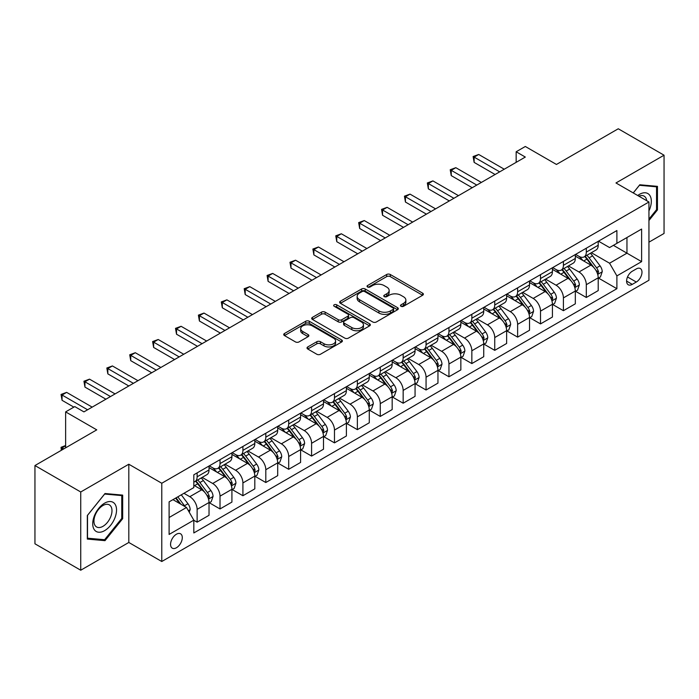 <?xml version="1.0" encoding="UTF-8"?>
<svg xmlns="http://www.w3.org/2000/svg" width="699" height="699" viewBox="0 0 699 699"><rect width="100%" height="100%" fill="white"/><g stroke="black" fill="none" stroke-linecap="round" stroke-linejoin="round"><path stroke-width="1.05" d="M401.016 306.284A1.782 1.031 0 0 0 403.533 306.284L422.633 295.258A2.543 1.468 0 0 0 423.376 294.218A2.543 1.468 0 0 0 422.633 293.178L390.278 274.497A2.543 1.468 0 0 0 386.678 274.497L367.578 285.524A1.782 1.031 0 0 0 367.054 286.249A1.782 1.031 0 0 0 367.578 286.983A1.782 1.031 0 0 0 370.094 286.983L372.567 285.55A8.135 4.701 0 0 1 384.074 285.55L386.765 287.106A8.135 4.701 0 0 1 389.151 290.426A8.135 4.701 0 0 1 386.765 293.755L384.293 295.179A1.782 1.031 0 0 0 383.777 295.904A1.782 1.031 0 0 0 384.293 296.629A1.782 1.031 0 0 0 386.809 296.629L389.282 295.205A8.135 4.701 0 0 1 400.789 295.205L403.489 296.76A8.135 4.701 0 0 1 405.866 300.081A8.135 4.701 0 0 1 403.489 303.401L401.016 304.834A1.782 1.031 0 0 0 400.492 305.559A1.782 1.031 0 0 0 401.016 306.284L401.016 304.834M176.428 547.754A8.292 4.788 120 0 0 181.845 540.458A8.292 4.788 120 0 0 180.569 533.809A8.292 4.788 120 0 0 176.428 534.219A8.292 4.788 120 0 0 171.01 541.524A8.292 4.788 120 0 0 172.286 548.165A8.292 4.788 120 0 0 176.428 547.754M307.761 346.94A2.543 1.468 0 0 0 307.018 347.98A2.543 1.468 0 0 0 307.761 349.019L316.839 354.262A2.543 1.468 0 0 0 320.43 354.262L341.645 342.012A2.543 1.468 0 0 0 342.388 340.972A2.543 1.468 0 0 0 341.645 339.941L309.29 321.252A2.543 1.468 0 0 0 305.69 321.252L284.484 333.502A2.543 1.468 0 0 0 283.733 334.541A2.543 1.468 0 0 0 284.484 335.581L295.45 341.907A2.543 1.468 0 0 0 299.041 341.907L308.119 336.665A2.543 1.468 0 0 0 308.862 335.634A2.543 1.468 0 0 0 308.119 334.594L302.684 331.448A6.798 3.923 0 0 1 300.692 328.679A6.798 3.923 0 0 1 304.886 325.052A6.798 3.923 0 0 1 312.296 325.9L333.598 338.202A6.798 3.923 0 0 1 335.59 340.972A6.798 3.923 0 0 1 331.396 344.598A6.798 3.923 0 0 1 323.987 343.751L320.43 341.697A2.543 1.468 0 0 0 316.839 341.697L307.761 346.94L307.761 349.019L316.839 343.812L316.839 341.697M648.943 242.177L664.05 233.457L664.05 155.204L618.266 128.773L556.456 164.457L525.316 146.484L516.159 151.77L525.316 157.057L83.941 411.886L74.784 406.6L65.627 411.886L65.627 447.832M80.735 491.982L80.735 570.227L128.808 542.468L128.808 464.223L80.735 491.982L34.95 465.543L96.759 429.859L65.627 411.886M128.808 464.223L161.775 483.254L648.943 201.994L648.943 280.247L161.775 561.507L161.775 483.254M664.05 155.204L615.976 182.963L648.943 201.994M372.75 321.986A2.543 1.468 0 0 0 376.342 321.986L397.556 309.736A2.543 1.468 0 0 0 398.299 308.696A2.543 1.468 0 0 0 397.556 307.656L365.193 288.975A2.543 1.468 0 0 0 361.601 288.975L340.387 301.225A2.543 1.468 0 0 0 339.644 302.265A2.543 1.468 0 0 0 340.387 303.296L372.75 321.986M334.9 306.669A1.782 1.031 0 0 1 336.7 306.922L336.7 304.808L369.596 323.794A2.543 1.468 0 0 1 370.348 324.834A2.543 1.468 0 0 1 369.596 325.874L348.39 338.124A2.543 1.468 0 0 1 344.79 338.124L312.436 319.443L321.514 314.235L321.514 312.121L312.436 317.363A2.543 1.468 0 0 0 311.693 318.403A2.543 1.468 0 0 0 312.436 319.443L312.436 317.363M321.514 314.235A2.543 1.468 0 0 1 325.105 314.235L325.105 312.121A2.543 1.468 0 0 0 321.514 312.121M325.105 312.121L338.229 319.696A2.543 1.468 0 0 0 341.828 319.696L347.849 316.219A2.543 1.468 0 0 0 348.591 315.179A2.543 1.468 0 0 0 347.849 314.148L334.183 306.258A1.782 1.031 0 0 1 333.668 305.533A1.782 1.031 0 0 1 334.76 304.581A1.782 1.031 0 0 1 336.7 304.808M80.735 570.227L34.95 543.796L34.95 465.543M636.3 268.932L632.272 271.256A8.03 4.64 120 0 0 627.029 278.333A8.03 4.64 120 0 0 628.261 284.764A8.03 4.64 120 0 0 632.272 284.371L636.3 282.038A8.03 4.64 120 0 0 641.551 274.96A8.03 4.64 120 0 0 640.319 268.53A8.03 4.64 120 0 0 636.3 268.932M598.484 241.172L609.563 247.568L616.894 243.339L616.894 230.548L193.824 474.796L193.824 487.596L169.106 501.865L169.106 534.438L193.824 520.161L193.824 532.953L616.894 288.704L616.894 275.904L609.563 263.217L591.354 252.706M616.894 243.339L641.612 229.062L641.612 261.636L616.894 275.904M128.808 542.468L161.775 561.507M516.159 151.77L516.159 162.343M613.407 245.349L626.959 253.178L626.959 237.52L641.612 229.062M609.563 263.217L626.959 253.178L641.612 261.636M169.106 517.513L186.502 507.474L172.95 499.645M193.824 520.266L197.127 522.17L197.127 509.379A10.363 5.985 -120 0 0 189.796 496.683L183.933 493.302M197.127 522.17L209.027 515.294L209.027 502.502A10.363 5.985 -120 0 0 201.705 489.816L193.824 485.263M209.307 502.764L220.019 508.951L220.019 496.159A10.363 5.985 -120 0 0 212.688 483.472L202.177 477.4M220.019 508.951L231.919 502.083L231.919 489.283A10.363 5.985 -120 0 0 224.597 476.596L209.027 467.605M232.199 489.553L242.911 495.731L242.911 482.939A10.363 5.985 -120 0 0 235.58 470.252L225.069 464.18M242.911 495.731L254.812 488.863L254.812 476.071A10.363 5.985 -120 0 0 247.49 463.376L231.919 454.394M255.091 476.334L265.803 482.52L265.803 469.719A10.363 5.985 -120 0 0 258.481 457.032L247.962 450.96M265.803 482.52L277.704 475.643L277.704 462.852A10.363 5.985 -120 0 0 270.382 450.165L254.812 441.174M277.984 463.114L288.696 469.3L288.696 456.508A10.363 5.985 -120 0 0 281.374 443.821L270.854 437.749M288.696 469.3L300.596 462.432L300.596 449.632A10.363 5.985 -120 0 0 293.274 436.945L277.704 427.954M300.876 449.894L311.588 456.08L311.588 443.288A10.363 5.985 -120 0 0 304.266 430.601L293.746 424.529M311.588 456.08L323.497 449.212L323.497 436.412A10.363 5.985 -120 0 0 316.166 423.725L300.596 414.743M323.768 436.683L334.48 442.869L334.48 430.068A10.363 5.985 -120 0 0 327.158 417.382L316.638 411.309M334.48 442.869L346.389 435.993L346.389 423.201A10.363 5.985 -120 0 0 339.059 410.514L323.497 401.523M346.66 423.463L357.372 429.649L357.372 416.857A10.363 5.985 -120 0 0 350.05 404.171L339.531 398.089M357.372 429.649L369.282 422.773L369.282 409.981A10.363 5.985 -120 0 0 361.951 397.294L346.389 388.303M369.553 410.243L380.265 416.429L380.265 403.638A10.363 5.985 -120 0 0 372.943 390.951L362.423 384.878M380.265 416.429L392.174 409.562L392.174 396.761A10.363 5.985 -120 0 0 384.843 384.074L369.282 375.092M392.445 397.032L403.157 403.218L403.157 390.418A10.363 5.985 -120 0 0 395.835 377.731L385.315 371.658M403.157 403.218L415.066 396.342L415.066 383.55A10.363 5.985 -120 0 0 407.744 370.863L392.174 361.872M415.337 383.812L426.058 389.998L426.058 377.207A10.363 5.985 -120 0 0 418.727 364.511L408.207 358.438M426.058 389.998L437.958 383.122L437.958 370.33A10.363 5.985 -120 0 0 430.636 357.643L415.066 348.652M438.229 370.592L448.95 376.778L448.95 363.987A10.363 5.985 -120 0 0 441.619 351.3L431.1 345.227M448.95 376.778L460.851 369.911L460.851 357.11A10.363 5.985 -120 0 0 453.529 344.424L437.958 335.441M461.13 357.381L471.842 363.567L471.842 350.767A10.363 5.985 -120 0 0 464.512 338.08L453.992 332.008M471.842 363.567L483.743 356.691L483.743 343.899A10.363 5.985 -120 0 0 476.421 331.204L460.851 322.222M484.023 344.161L494.735 350.348L494.735 337.556A10.363 5.985 -120 0 0 487.404 324.86L476.893 318.788M494.735 350.348L506.635 343.471L506.635 330.679A10.363 5.985 -120 0 0 499.313 317.993L483.743 309.002M506.915 330.942L517.627 337.128L517.627 324.336A10.363 5.985 -120 0 0 510.296 311.649L499.785 305.577M517.627 337.128L529.527 330.26L529.527 317.46A10.363 5.985 -120 0 0 522.205 304.773L506.635 295.782M529.807 317.73L540.519 323.908L540.519 311.116A10.363 5.985 -120 0 0 533.197 298.429L522.677 292.357M540.519 323.908L552.42 317.04L552.42 304.248A10.363 5.985 -120 0 0 545.098 291.553L529.527 282.571M552.699 304.511L563.411 310.697L563.411 297.896A10.363 5.985 -120 0 0 556.089 285.209L545.569 279.137M563.411 310.697L575.321 303.82L575.321 291.029A10.363 5.985 -120 0 0 567.99 278.342L552.42 269.351M575.592 291.291L586.304 297.477L586.304 284.685A10.363 5.985 -120 0 0 578.982 271.998L568.462 265.926M586.304 297.477L598.213 290.601L598.213 277.809A10.363 5.985 -120 0 0 590.882 265.122L575.321 256.131M575.592 254.392L578.982 256.35A10.363 5.985 -120 0 0 584.163 256.856A10.363 5.985 -120 0 0 586.304 252.112L586.304 248.206M552.699 267.603L556.089 269.561A10.363 5.985 -120 0 0 561.271 270.076A10.363 5.985 -120 0 0 563.411 265.332L563.411 261.417M529.807 280.823L533.197 282.78A10.363 5.985 -120 0 0 538.37 283.296A10.363 5.985 -120 0 0 540.519 278.552L540.519 274.637M506.915 294.043L510.296 296A10.363 5.985 -120 0 0 515.478 296.507A10.363 5.985 -120 0 0 517.627 291.771L517.627 287.857M484.023 307.254L487.404 309.211A10.363 5.985 -120 0 0 492.585 309.727A10.363 5.985 -120 0 0 494.735 304.982L494.735 301.068M461.13 320.474L464.512 322.431A10.363 5.985 -120 0 0 469.693 322.947A10.363 5.985 -120 0 0 471.842 318.202L471.842 314.288M438.229 333.694L441.619 335.651A10.363 5.985 -120 0 0 446.801 336.158A10.363 5.985 -120 0 0 448.95 331.422L448.95 327.508M415.337 346.905L418.727 348.862A10.363 5.985 -120 0 0 423.909 349.378A10.363 5.985 -120 0 0 426.058 344.633L426.058 340.728M392.445 360.125L395.835 362.082A10.363 5.985 -120 0 0 401.016 362.598A10.363 5.985 -120 0 0 403.157 357.853L403.157 353.939M369.553 373.345L372.943 375.302A10.363 5.985 -120 0 0 378.124 375.809A10.363 5.985 -120 0 0 380.265 371.073L380.265 367.158M346.66 386.564L350.05 388.513A10.363 5.985 -120 0 0 355.232 389.028A10.363 5.985 -120 0 0 357.372 384.284L357.372 380.378M323.768 399.776L327.158 401.733A10.363 5.985 -120 0 0 332.34 402.248A10.363 5.985 -120 0 0 334.48 397.504L334.48 393.589M300.876 412.995L304.266 414.953A10.363 5.985 -120 0 0 309.447 415.468A10.363 5.985 -120 0 0 311.588 410.724L311.588 406.809M277.984 426.215L281.374 428.172A10.363 5.985 -120 0 0 286.546 428.679A10.363 5.985 -120 0 0 288.696 423.935L288.696 420.029M255.091 439.426L258.481 441.384A10.363 5.985 -120 0 0 263.654 441.899A10.363 5.985 -120 0 0 265.803 437.155L265.803 433.24M232.199 452.646L235.58 454.603A10.363 5.985 -120 0 0 240.762 455.119A10.363 5.985 -120 0 0 242.911 450.374L242.911 446.46M209.307 465.866L212.688 467.823A10.363 5.985 -120 0 0 217.87 468.33A10.363 5.985 -120 0 0 220.019 463.594L220.019 459.68M598.484 278.071L616.894 288.704M584.163 256.856L596.064 249.989A10.363 5.985 -120 0 0 598.213 245.244L598.213 241.33M561.271 270.076L573.171 263.2A10.363 5.985 -120 0 0 575.321 258.464L575.321 254.55M538.37 283.296L550.279 276.42A10.363 5.985 -120 0 0 552.42 271.675L552.42 267.761M515.478 296.507L527.387 289.639A10.363 5.985 -120 0 0 529.527 284.895L529.527 280.981M492.585 309.727L504.495 302.85A10.363 5.985 -120 0 0 506.635 298.115L506.635 294.2M469.693 322.947L481.602 316.07A10.363 5.985 -120 0 0 483.743 311.326L483.743 307.42M446.801 336.158L458.71 329.29A10.363 5.985 -120 0 0 460.851 324.546L460.851 320.631M423.909 349.378L435.809 342.51A10.363 5.985 -120 0 0 437.958 337.766L437.958 333.851M401.016 362.598L412.917 355.721A10.363 5.985 -120 0 0 415.066 350.977L415.066 347.071M378.124 375.809L390.025 368.941A10.363 5.985 -120 0 0 392.174 364.196L392.174 360.282M355.232 389.028L367.132 382.161A10.363 5.985 -120 0 0 369.282 377.416L369.282 373.502M332.34 402.248L344.24 395.372A10.363 5.985 -120 0 0 346.389 390.627L346.389 386.722M309.447 415.468L321.348 408.592A10.363 5.985 -120 0 0 323.497 403.847L323.497 399.933M286.546 428.679L298.456 421.812A10.363 5.985 -120 0 0 300.596 417.067L300.596 413.153M263.654 441.899L275.563 435.023A10.363 5.985 -120 0 0 277.704 430.287L277.704 426.373M240.762 455.119L252.671 448.242A10.363 5.985 -120 0 0 254.812 443.498L254.812 439.584M217.87 468.33L229.779 461.462A10.363 5.985 -120 0 0 231.919 456.718L231.919 452.803M193.824 481.969A10.363 5.985 -120 0 0 194.977 481.55L206.887 474.673A10.363 5.985 -120 0 0 209.027 469.938L209.027 466.023M194.977 481.55A10.363 5.985 -120 0 0 197.127 476.805L197.127 472.891M186.502 507.474L193.824 520.161M648.943 220.517L657.453 209.918L657.453 186.353L639.786 184.772L633.233 192.924M87.331 539.078L104.999 540.659L122.675 518.675L122.675 495.11L104.999 493.529L87.331 515.513L87.331 539.078M656.544 209.394L657.453 209.918M121.757 518.142L122.675 518.675M103.137 539.584L104.999 540.659M401.724 306.538L403.489 305.515A8.135 4.701 0 0 0 405.866 302.195L405.866 300.081M389.151 290.426L389.151 292.549A8.135 4.701 0 0 1 386.765 295.869L385.009 296.883M422.598 295.275L390.278 276.612A2.543 1.468 0 0 0 386.678 276.612L368.286 287.228M397.521 309.753L365.193 291.09A2.543 1.468 0 0 0 361.601 291.09L340.422 303.322M393.056 309.421A1.782 1.031 0 0 0 393.581 308.696A1.782 1.031 0 0 0 393.056 307.971L364.66 291.57A1.782 1.031 0 0 0 362.143 291.57L359.531 293.073A8.135 4.701 0 0 0 357.154 296.393A8.135 4.701 0 0 0 359.531 299.722L378.945 310.924A8.135 4.701 0 0 0 390.453 310.924L393.056 309.421L393.056 311.536A1.782 1.031 0 0 0 393.581 310.81L393.581 308.696M357.154 296.393L357.154 298.517A8.135 4.701 0 0 0 359.531 301.837L359.531 299.722M393.056 311.536L390.453 313.047A8.135 4.701 0 0 1 378.945 313.047L359.531 301.837M325.105 314.235L338.229 321.811A2.543 1.468 0 0 0 341.828 321.811L347.849 318.333A2.543 1.468 0 0 0 348.591 317.302L348.591 315.179M336.7 306.922L369.57 325.891M351.85 327.56A6.798 3.923 0 0 0 359.26 328.408A6.798 3.923 0 0 0 363.454 324.782A6.798 3.923 0 0 0 361.462 322.012L353.965 317.678A2.543 1.468 0 0 0 350.365 317.678L344.345 321.156A2.543 1.468 0 0 0 343.602 322.187A2.543 1.468 0 0 0 344.345 323.226L351.85 327.56L351.85 329.675A6.798 3.923 0 0 0 359.26 330.522A6.798 3.923 0 0 0 363.454 326.896L363.454 324.782M343.602 322.187L343.602 324.301A2.543 1.468 0 0 0 344.345 325.341L344.345 323.226M351.85 329.675L344.345 325.341M335.59 340.972L335.59 343.087A6.798 3.923 0 0 1 331.396 346.713A6.798 3.923 0 0 1 323.987 345.865L320.43 343.812A2.543 1.468 0 0 0 316.839 343.812M300.692 328.679L300.692 330.793A6.798 3.923 0 0 0 302.684 333.563L302.684 331.448M308.084 336.691L302.684 333.563M341.61 342.029L309.29 323.366A2.543 1.468 0 0 0 305.69 323.366L284.51 335.599M598.213 278.237L600.406 276.961L602.241 271.675A6.868 3.967 -120 0 0 600.048 265.83L592.569 255.843A19.817 11.437 -120 0 0 590.402 253.256M582.957 260.544A19.817 11.437 -120 0 0 578.903 256.306M597.584 274.025L598.536 271.972A6.868 3.967 -120 0 0 596.57 267.839L589.082 257.852A19.817 11.437 -120 0 0 586.924 255.266M585.08 256.323A16.444 9.498 60 0 1 587.78 259.399L594.115 267.848M584.722 256.533A19.817 11.437 60 0 1 586.889 259.119L591.861 265.76M499.68 171.858L474.132 157.109L478.71 154.47L504.259 169.219M495.102 174.505L474.132 162.395L474.132 157.109L473.118 156.532L478.71 154.47M474.132 162.395L473.118 156.532M575.321 291.448L577.514 290.181L579.349 284.895A6.868 3.967 -120 0 0 577.156 279.05L569.668 269.063A19.817 11.437 -120 0 0 567.509 266.468M560.065 273.763A19.817 11.437 -120 0 0 556.011 269.517M574.692 287.245L575.644 285.183A6.868 3.967 -120 0 0 573.678 281.059L566.19 271.072A19.817 11.437 -120 0 0 564.032 268.477M562.188 269.543A16.444 9.498 60 0 1 564.888 272.61L571.223 281.068M561.83 269.753A19.817 11.437 60 0 1 563.997 272.339L568.969 278.98M552.42 304.668L554.622 303.401L556.448 298.115A6.868 3.967 -120 0 0 554.263 292.269L546.775 282.274A19.817 11.437 -120 0 0 544.617 279.687M537.173 286.983A19.817 11.437 -120 0 0 533.119 282.737M551.799 300.465L552.743 298.403A6.868 3.967 -120 0 0 550.786 294.279L543.298 284.283A19.817 11.437 -120 0 0 541.14 281.697M539.296 282.763A16.444 9.498 60 0 1 541.996 285.83L548.322 294.288M538.938 282.964A19.817 11.437 60 0 1 541.105 285.559L546.076 292.199M529.527 317.888L531.729 316.612L533.555 311.326A6.868 3.967 -120 0 0 531.371 305.48L523.883 295.494A19.817 11.437 -120 0 0 521.725 292.907M514.281 300.194A19.817 11.437 -120 0 0 510.226 295.957M528.907 313.685L529.851 311.623A6.868 3.967 -120 0 0 527.885 307.49L520.406 297.503A19.817 11.437 -120 0 0 518.247 294.917M516.404 295.983A16.444 9.498 60 0 1 519.104 299.05L525.43 307.499M516.045 296.184A19.817 11.437 60 0 1 518.212 298.77L523.184 305.411M476.788 185.078L451.239 170.329L455.818 167.681L481.366 182.43M472.209 187.725L451.239 175.615L451.239 170.329L450.226 169.743L455.818 167.681M451.239 175.615L450.226 169.743M453.896 198.298L428.347 183.549L432.926 180.901L458.474 195.65M449.317 200.936L428.347 188.835L428.347 183.549L427.334 182.963L432.926 180.901M428.347 188.835L427.334 182.963M430.995 211.509L405.446 196.76L410.033 194.121L435.582 208.87M426.416 214.156L405.446 202.046L405.446 196.76L404.441 196.183L410.033 194.121M405.446 202.046L404.441 196.183M506.635 331.099L508.837 329.832L510.663 324.546A6.868 3.967 -120 0 0 508.479 318.7L500.991 308.713A19.817 11.437 -120 0 0 498.833 306.127M491.388 313.414A19.817 11.437 -120 0 0 487.334 309.168M506.015 326.896L506.958 324.843A6.868 3.967 -120 0 0 504.993 320.71L497.513 310.723A19.817 11.437 -120 0 0 495.355 308.128M493.503 309.194A16.444 9.498 60 0 1 496.203 312.27L502.537 320.719M493.153 309.404A19.817 11.437 60 0 1 495.311 311.99L500.292 318.63M408.102 224.728L382.554 209.98L387.132 207.332L412.681 222.09M403.524 227.376L382.554 215.266L382.554 209.98L381.549 209.394L387.132 207.332M382.554 215.266L381.549 209.394M648.943 210.88A16.837 9.716 120 0 0 649.729 195.301A16.837 9.716 120 0 0 637.706 195.51M646.689 200.7A12.748 7.357 120 0 0 645.553 197.459A12.748 7.357 120 0 0 644.12 196.131A12.748 7.357 120 0 0 638.877 196.183M639.384 185.279L656.544 186.825L656.544 209.656L648.943 219.11M655.409 186.17L656.544 186.825M633.268 192.95L639.419 185.296M104.64 503.14A16.837 9.716 120 0 0 92.731 523.752A16.837 9.716 120 0 0 104.64 530.628A16.837 9.716 120 0 0 116.541 510.008A16.837 9.716 120 0 0 104.64 503.14M102.963 505.508A12.748 7.357 120 0 0 94.636 516.744A12.748 7.357 120 0 0 96.593 526.959A12.748 7.357 120 0 0 102.963 526.33A12.748 7.357 120 0 0 111.298 515.093A12.748 7.357 120 0 0 109.341 504.879A12.748 7.357 120 0 0 102.963 505.508M121.757 518.413L104.64 539.715L87.515 538.186L87.515 515.355L104.64 494.053L121.757 495.582L121.757 518.413M120.621 494.927L121.757 495.582M483.743 344.319L485.945 343.052L487.771 337.766A6.868 3.967 -120 0 0 485.587 331.92L478.099 321.933A19.817 11.437 -120 0 0 475.94 319.338M468.496 326.634A19.817 11.437 -120 0 0 464.442 322.388M483.123 340.116L484.066 338.054A6.868 3.967 -120 0 0 482.1 333.93L474.621 323.934A19.817 11.437 -120 0 0 472.454 321.348M470.61 322.414A16.444 9.498 60 0 1 473.31 325.481L479.645 333.939M470.261 322.615A19.817 11.437 60 0 1 472.419 325.21L477.4 331.85M460.851 357.538L463.053 356.272L464.879 350.977A6.868 3.967 -120 0 0 462.686 345.131L455.206 335.144A19.817 11.437 -120 0 0 453.048 332.558M445.604 339.854A19.817 11.437 -120 0 0 441.55 335.607M460.23 353.336L461.174 351.274A6.868 3.967 -120 0 0 459.208 347.141L451.729 337.154A19.817 11.437 -120 0 0 449.562 334.568M447.718 335.634A16.444 9.498 60 0 1 450.418 338.7L456.753 347.15M447.369 335.835A19.817 11.437 60 0 1 449.527 338.421L454.507 345.061M437.958 370.75L440.16 369.483L441.986 364.196A6.868 3.967 -120 0 0 439.793 358.351L432.314 348.364A19.817 11.437 -120 0 0 430.147 345.778M422.712 353.065A19.817 11.437 -120 0 0 418.649 348.818M437.329 366.547L438.282 364.494A6.868 3.967 -120 0 0 436.316 360.361L428.837 350.374A19.817 11.437 -120 0 0 426.67 347.787M424.826 348.845A16.444 9.498 60 0 1 427.526 351.92L433.861 360.369M424.476 349.054A19.817 11.437 60 0 1 426.635 351.641L431.615 358.281M415.066 383.969L417.259 382.702L419.094 377.416A6.868 3.967 -120 0 0 416.901 371.571L409.422 361.584A19.817 11.437 -120 0 0 407.255 358.989M399.819 366.285A19.817 11.437 -120 0 0 395.756 362.038M414.437 379.767L415.389 377.705A6.868 3.967 -120 0 0 413.424 373.581L405.944 363.594A19.817 11.437 -120 0 0 403.777 360.999M401.934 362.065A16.444 9.498 60 0 1 404.634 365.131L410.968 373.589M401.584 362.265A19.817 11.437 60 0 1 403.742 364.861L408.714 371.501M392.174 397.189L394.367 395.922L396.202 390.627A6.868 3.967 -120 0 0 394.009 384.791L386.53 374.795A19.817 11.437 -120 0 0 384.363 372.209M376.927 379.505A19.817 11.437 -120 0 0 372.864 375.258M391.545 392.987L392.497 390.924A6.868 3.967 -120 0 0 390.531 386.8L383.052 376.805A19.817 11.437 -120 0 0 380.885 374.218M379.041 375.284A16.444 9.498 60 0 1 381.741 378.351L388.076 386.809M378.692 375.485A19.817 11.437 60 0 1 380.85 378.072L385.822 384.721M385.21 237.948L359.662 223.199L364.24 220.552L389.789 235.301M380.632 240.587L359.662 228.486L359.662 223.199L358.657 222.614L364.24 220.552M359.662 228.486L358.657 222.614M362.318 251.168L336.769 236.411L341.348 233.772L366.896 248.521M357.739 253.807L336.769 241.697L336.769 236.411L335.765 235.834L341.348 233.772M336.769 241.697L335.765 235.834M339.426 264.379L313.877 249.63L318.456 246.992L344.004 261.741M334.847 267.027L313.877 254.917L313.877 249.63L312.872 249.045L318.456 246.992M313.877 254.917L312.872 249.045M316.533 277.599L290.985 262.85L295.563 260.203L321.112 274.952M311.955 280.238L290.985 268.136L290.985 262.85L289.98 262.265L295.563 260.203M290.985 268.136L289.98 262.265M293.641 290.819L268.093 276.061L272.671 273.423L298.22 288.171M289.063 293.458L268.093 281.356L268.093 276.061L267.088 275.485L272.671 273.423M268.093 281.356L267.088 275.485M369.282 410.409L371.475 409.133L373.31 403.847A6.868 3.967 -120 0 0 371.117 398.002L363.637 388.015A19.817 11.437 -120 0 0 361.47 385.429M354.026 392.716A19.817 11.437 -120 0 0 349.972 388.469M368.653 406.198L369.605 404.144A6.868 3.967 -120 0 0 367.639 400.011L360.151 390.025A19.817 11.437 -120 0 0 357.993 387.438M356.149 388.495A16.444 9.498 60 0 1 358.849 391.571L365.184 400.02M355.791 388.705A19.817 11.437 60 0 1 357.958 391.291L362.93 397.932M270.749 304.03L245.2 289.281L249.779 286.642L275.327 301.391M266.17 306.678L245.2 294.567L245.2 289.281L244.196 288.704L249.779 286.642M245.2 294.567L244.196 288.704M346.389 423.62L348.583 422.353L350.417 417.067A6.868 3.967 -120 0 0 348.224 411.222L340.745 401.235A19.817 11.437 -120 0 0 338.578 398.64M331.134 405.936A19.817 11.437 -120 0 0 327.08 401.689M345.76 419.417L346.713 417.355A6.868 3.967 -120 0 0 344.747 413.231L337.259 403.244A19.817 11.437 -120 0 0 335.101 400.649M333.257 401.715A16.444 9.498 60 0 1 335.957 404.782L342.292 413.24M332.899 401.925A19.817 11.437 60 0 1 335.066 404.511L340.037 411.152M247.857 317.25L222.308 302.501L226.887 299.854L252.435 314.602M243.278 319.897L222.308 307.787L222.308 302.501L221.303 301.916L226.887 299.854M222.308 307.787L221.303 301.916M323.497 436.84L325.69 435.573L327.525 430.287A6.868 3.967 -120 0 0 325.332 424.442L317.853 414.446A19.817 11.437 -120 0 0 315.686 411.86M308.242 419.155A19.817 11.437 -120 0 0 304.187 414.909M322.868 432.637L323.82 430.575A6.868 3.967 -120 0 0 321.855 426.451L314.367 416.455A19.817 11.437 -120 0 0 312.208 413.869M310.365 414.935A16.444 9.498 60 0 1 313.065 418.002L319.399 426.46M310.007 415.136A19.817 11.437 60 0 1 312.173 417.731L317.145 424.372M224.964 330.47L199.416 315.721L203.994 313.073L229.543 327.822M220.386 333.108L199.416 321.007L199.416 315.721L198.402 315.135L203.994 313.073M199.416 321.007L198.402 315.135M300.596 450.06L302.798 448.784L304.633 443.498A6.868 3.967 -120 0 0 302.44 437.653L294.952 427.666A19.817 11.437 -120 0 0 292.794 425.079M285.349 432.366A19.817 11.437 -120 0 0 281.295 428.129M299.976 445.848L300.919 443.795A6.868 3.967 -120 0 0 298.962 439.662L291.474 429.675A19.817 11.437 -120 0 0 289.316 427.089M287.472 428.155A16.444 9.498 60 0 1 290.172 431.222L296.498 439.671M287.114 428.356A19.817 11.437 60 0 1 289.281 430.942L294.253 437.583M202.072 343.681L176.524 328.932L181.102 326.293L206.651 341.042M197.494 346.328L176.524 334.218L176.524 328.932L175.51 328.355L181.102 326.293M176.524 334.218L175.51 328.355M277.704 463.271L279.906 462.004L281.732 456.718A6.868 3.967 -120 0 0 279.548 450.872L272.06 440.886A19.817 11.437 -120 0 0 269.901 438.29M262.457 445.586A19.817 11.437 -120 0 0 258.403 441.34M277.084 459.068L278.027 457.006A6.868 3.967 -120 0 0 276.07 452.882L268.582 442.895A19.817 11.437 -120 0 0 266.424 440.3M264.58 441.366A16.444 9.498 60 0 1 267.28 444.433L273.606 452.891M264.222 441.576A19.817 11.437 60 0 1 266.389 444.162L271.361 450.803M179.18 356.901L153.631 342.152L158.21 339.504L183.758 354.262M174.601 359.548L153.631 347.438L153.631 342.152L152.618 341.566L158.21 339.504M153.631 347.438L152.618 341.566M254.812 476.491L257.014 475.224L258.84 469.938A6.868 3.967 -120 0 0 256.655 464.092L249.167 454.097A19.817 11.437 -120 0 0 247.009 451.51M239.565 458.806A19.817 11.437 -120 0 0 235.511 454.56M254.191 472.288L255.135 470.226A6.868 3.967 -120 0 0 253.169 466.102L245.69 456.106A19.817 11.437 -120 0 0 243.532 453.52M241.688 454.586A16.444 9.498 60 0 1 244.388 457.653L250.714 466.111M241.33 454.787A19.817 11.437 60 0 1 243.488 457.382L248.468 464.022M156.279 370.121L130.73 355.372L135.309 352.724L160.857 367.473M151.7 372.759L130.73 360.658L130.73 355.372L129.726 354.786L135.309 352.724M130.73 360.658L129.726 354.786M231.919 489.711L234.121 488.435L235.947 483.149A6.868 3.967 -120 0 0 233.763 477.303L226.275 467.316A19.817 11.437 -120 0 0 224.117 464.73M216.673 472.026A19.817 11.437 -120 0 0 212.618 467.78M231.299 485.508L232.243 483.446A6.868 3.967 -120 0 0 230.277 479.313L222.798 469.326A19.817 11.437 -120 0 0 220.631 466.74M218.787 467.806A16.444 9.498 60 0 1 221.487 470.873L227.822 479.322M218.438 468.007A19.817 11.437 60 0 1 220.596 470.593L225.576 477.234M133.387 383.332L107.838 368.583L112.417 365.944L137.965 380.693M128.808 385.979L107.838 373.869L107.838 368.583L106.833 368.006L112.417 365.944M107.838 373.869L106.833 368.006M209.027 502.922L211.229 501.655L213.055 496.369A6.868 3.967 -120 0 0 210.871 490.523L203.383 480.536A19.817 11.437 -120 0 0 201.225 477.95M208.407 498.719L209.351 496.666A6.868 3.967 -120 0 0 207.385 492.533L199.905 482.546A19.817 11.437 -120 0 0 197.738 479.951M195.895 481.017A16.444 9.498 60 0 1 198.595 484.092L204.929 492.542M195.545 481.227A19.817 11.437 60 0 1 197.703 483.813L202.684 490.453M110.494 396.551L84.946 381.803L89.524 379.155L115.073 393.913M105.916 399.199L84.946 387.089L84.946 381.803L83.941 381.217L89.524 379.155M84.946 387.089L83.941 381.217M189.246 512.227L190.163 509.588A6.868 3.967 -120 0 0 187.97 503.743L181.294 494.831M185.121 506.67A6.868 3.967 -120 0 0 184.492 505.753L177.817 496.84M176.096 497.828L180.892 504.232M175.615 498.107L179.687 503.533M65.627 445.831L62.054 447.893L63.792 448.889M61.294 450.339L61.049 447.308L65.627 445.516M61.049 447.308L62.054 447.893L62.054 449.894M87.602 409.771L62.054 395.022L66.632 392.375L92.181 407.124M73.867 407.124L62.054 400.309L62.054 395.022L61.049 394.437L66.632 392.375M62.054 400.309L61.049 394.437M189.796 496.683L201.705 489.816M212.688 483.472L224.597 476.596M235.58 470.252L247.49 463.376M258.481 457.032L270.382 450.165M281.374 443.821L293.274 436.945M304.266 430.601L316.166 423.725M327.158 417.382L339.059 410.514M350.05 404.171L361.951 397.294M372.943 390.951L384.843 384.074M395.835 377.731L407.744 370.863M418.727 364.511L430.636 357.643M441.619 351.3L453.529 344.424M464.512 338.08L476.421 331.204M487.404 324.86L499.313 317.993M510.296 311.649L522.205 304.773M533.197 298.429L545.098 291.553M556.089 285.209L567.99 278.342M578.982 271.998L590.882 265.122M586.304 252.112L598.213 245.244M586.304 284.685L598.213 277.809M563.411 297.896L575.321 291.029M563.411 265.332L575.321 258.464M540.519 311.116L552.42 304.248M540.519 278.552L552.42 271.675M517.627 324.336L529.527 317.46M517.627 291.771L529.527 284.895M494.735 337.556L506.635 330.679M494.735 304.982L506.635 298.115M471.842 350.767L483.743 343.899M471.842 318.202L483.743 311.326M448.95 363.987L460.851 357.11M448.95 331.422L460.851 324.546M426.058 377.207L437.958 370.33M426.058 344.633L437.958 337.766M403.157 390.418L415.066 383.55M403.157 357.853L415.066 350.977M380.265 403.638L392.174 396.761M380.265 371.073L392.174 364.196M357.372 416.857L369.282 409.981M357.372 384.284L369.282 377.416M334.48 430.068L346.389 423.201M334.48 397.504L346.389 390.627M311.588 443.288L323.497 436.412M311.588 410.724L323.497 403.847M288.696 456.508L300.596 449.632M288.696 423.935L300.596 417.067M265.803 469.719L277.704 462.852M265.803 437.155L277.704 430.287M242.911 482.939L254.812 476.071M242.911 450.374L254.812 443.498M220.019 496.159L231.919 489.283M220.019 463.594L231.919 456.718M197.127 509.379L209.027 502.502M197.127 476.805L209.027 469.938M627.519 276.97L636.3 282.038M626.601 281.085L632.272 284.371M403.489 305.515L403.489 303.401M384.293 296.629L384.293 295.179M386.765 295.869L386.765 293.755M367.578 286.983L367.578 285.524M386.678 276.612L386.678 274.497M390.278 276.612L390.278 274.497M422.633 295.258L422.633 293.178M340.387 303.296L340.387 301.225M361.601 291.09L361.601 288.975M365.193 291.09L365.193 288.975M397.556 309.736L397.556 307.656M378.945 313.047L378.945 310.924M390.453 313.047L390.453 310.924M338.229 321.811L338.229 319.696M341.828 321.811L341.828 319.696M347.849 318.333L347.849 316.219M369.596 325.874L369.596 323.794M320.43 343.812L320.43 341.697M323.987 345.865L323.987 343.751M308.119 336.665L308.119 334.594M284.484 335.581L284.484 333.502M305.69 323.366L305.69 321.252M309.29 323.366L309.29 321.252M341.645 342.012L341.645 339.941M597.697 274.41L602.197 271.806M589.082 257.852L592.569 255.843M583.691 260.972L586.889 259.119M596.57 267.839L600.048 265.83M596.029 270.522L598.536 271.972M574.805 287.621L579.296 285.026M566.19 271.072L569.668 269.063M560.799 274.183L563.997 272.339M573.678 281.059L577.156 279.05M573.128 283.742L575.644 285.183M551.913 300.841L556.404 298.246M543.298 284.283L546.775 282.274M537.907 287.403L541.105 285.559M550.786 294.279L554.263 292.269M550.235 296.953L552.743 298.403M529.021 314.061L533.512 311.466M520.406 297.503L523.883 295.494M515.006 300.622L518.212 298.77M527.885 307.49L531.371 305.48M527.343 310.173L529.851 311.623M506.128 327.272L510.62 324.677M497.513 310.723L500.991 308.713M492.113 313.834L495.311 311.99M504.993 320.71L508.479 318.7M504.451 323.392L506.958 324.843M483.236 340.492L487.727 337.897M474.621 323.934L478.099 321.933M469.221 327.053L472.419 325.21M482.1 333.93L485.587 331.92M481.559 336.603L484.066 338.054M460.335 353.711L464.835 351.116M451.729 337.154L455.206 335.144M446.329 340.273L449.527 338.421M459.208 347.141L462.686 345.131M458.666 349.823L461.174 351.274M437.443 366.923L441.943 364.328M428.837 350.374L432.314 348.364M423.437 353.484L426.635 351.641M436.316 360.361L439.793 358.351M435.774 363.043L438.282 364.494M414.551 380.142L419.051 377.547M405.944 363.594L409.422 361.584M400.544 366.704L403.742 364.861M413.424 373.581L416.901 371.571M412.882 376.263L415.389 377.705M391.658 393.362L396.158 390.767M383.052 376.805L386.53 374.795M377.652 379.924L380.85 378.072M390.531 386.8L394.009 384.791M389.99 389.474L392.497 390.924M368.766 406.573L373.266 403.978M360.151 390.025L363.637 388.015M354.76 393.135L357.958 391.291M367.639 400.011L371.117 398.002M367.097 402.694L369.605 404.144M345.874 419.793L350.374 417.198M337.259 403.244L340.745 401.235M331.868 406.355L335.066 404.511M344.747 413.231L348.224 411.222M344.205 415.914L346.713 417.355M322.982 433.013L327.473 430.418M314.367 416.455L317.853 414.446M308.975 419.575L312.173 417.731M321.855 426.451L325.332 424.442M321.304 429.125L323.82 430.575M300.089 446.233L304.581 443.629M291.474 429.675L294.952 427.666M286.083 432.795L289.281 430.942M298.962 439.662L302.44 437.653M298.412 442.345L300.919 443.795M277.197 459.444L281.688 456.849M268.582 442.895L272.06 440.886M263.191 446.006L266.389 444.162M276.07 452.882L279.548 450.872M275.52 455.565L278.027 457.006M254.305 472.664L258.796 470.069M245.69 456.106L249.167 454.097M240.29 459.226L243.488 457.382M253.169 466.102L256.655 464.092M252.627 468.776L255.135 470.226M231.413 485.884L235.904 483.289M222.798 469.326L226.275 467.316M217.398 472.445L220.596 470.593M230.277 479.313L233.763 477.303M229.735 481.995L232.243 483.446M208.512 499.095L213.012 496.5M199.905 482.546L203.383 480.536M194.505 485.656L197.703 483.813M207.385 492.533L210.871 490.523M206.843 495.215L209.351 496.666M188.381 510.724L190.119 509.72M184.492 505.753L187.97 503.743"/></g></svg>
